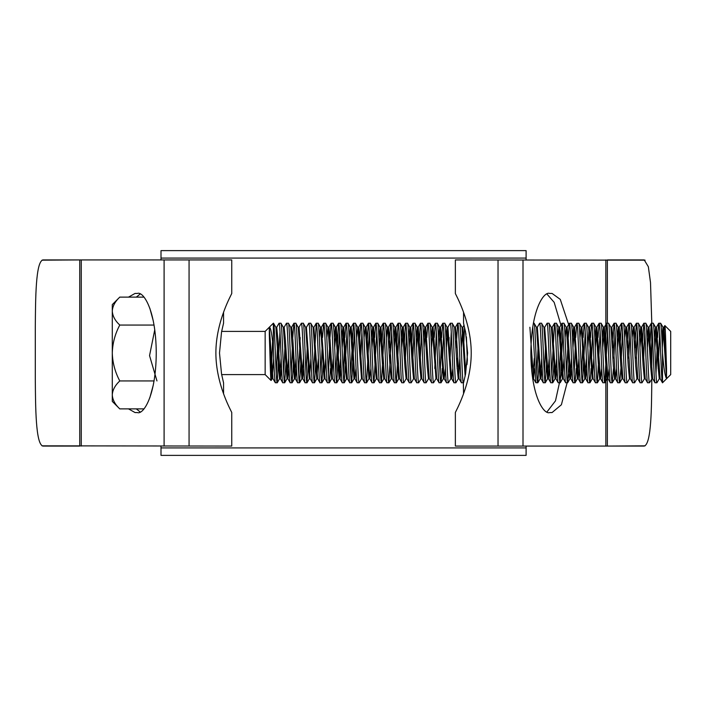 <?xml version="1.0" encoding="UTF-8"?>
<svg xmlns="http://www.w3.org/2000/svg" width="706" height="706" viewBox="0 0 706 706"><rect width="100%" height="100%" fill="white"/><g stroke="black" fill="none" stroke-linecap="round" stroke-linejoin="round"><path stroke-width="1.06" d="M161.003 447.931L526.102 447.931L526.102 455.379L161.003 455.379L161.003 446.068M526.102 447.931L526.102 446.068M526.102 259.932L526.102 258.069L161.003 258.069L161.003 250.621L526.102 250.621L526.102 258.069M161.003 259.932L161.003 258.069M112.289 394.91L112.289 401.396L119.738 408.845C115.078 404.503 112.598 399.861 112.289 394.91L112.289 304.604L119.738 297.155C115.06 301.55 112.572 306.201 112.289 311.09C112.598 316.032 115.078 320.683 119.738 325.016L119.738 325.139C115.078 333.859 112.589 343.142 112.289 353C112.589 362.831 115.069 372.115 119.738 380.861L119.738 380.984C115.06 385.379 112.572 390.021 112.289 394.91L112.448 396.834M221.649 374.595L265.147 374.595L271.069 380.516C270.513 381.249 269.904 349.832 269.313 334.803L269.313 327.249C270.76 327.187 272.101 334.6 273.337 349.479L273.337 323.216L265.147 331.405L265.147 374.595M223.555 393.666L223.555 382.784L221.552 374.065L219.504 353.009L221.543 331.952L223.555 323.216L221.649 331.405L265.147 331.405M664.425 329.755L664.867 325.581L670.7 331.405L670.7 374.595L662.51 382.784L662.51 353C661.893 334.909 661.266 324.989 660.648 323.216L658.716 323.277L657.568 337.565M664.867 325.581C665.405 324.972 665.979 352.841 666.543 368.797L666.543 378.495C665.087 376.616 663.737 368.117 662.51 353M280 331.749L277.211 382.784C275.967 384.602 274.722 321.398 273.487 323.216L273.337 323.216M281.147 358.18L279.532 378.751L275.896 327.319L273.487 323.216M277.211 382.784L275.278 382.723L272.94 378.681L269.313 327.249M275.349 382.784C274.687 380.525 274.016 369.423 273.337 349.479M666.543 378.495L663.058 327.319L660.648 323.216M658.786 323.216C660.031 321.398 661.275 384.602 662.51 382.784L660.101 378.681L656.456 327.249L654.85 347.82M659.333 378.681L656.924 382.784C655.689 384.602 654.444 321.398 653.2 323.216L651.267 323.277L649.697 347.82M660.181 378.751L659.254 378.751L658.01 365.876L655.609 327.319L653.2 323.216M656.924 382.784L654.991 382.723L652.653 378.681L649.017 327.249L647.402 347.82M655.062 382.784C653.827 384.602 652.582 321.398 651.338 323.216M645.09 445.839L607.354 446.068L644.225 446.068C651.514 443.977 651.559 406.753 651.806 379.06L649.485 382.784C648.24 384.602 646.996 321.398 645.761 323.216L643.828 323.277L642.248 347.82M652.741 378.751L651.806 378.751L650.57 365.876L648.17 327.319L645.761 323.216M649.485 382.784L647.552 382.723L645.213 378.681L641.569 327.249L639.954 347.82M647.623 382.784C646.378 384.602 645.134 321.398 643.898 323.216M644.825 376.739L644.446 378.681L642.036 382.784C640.792 384.602 639.548 321.398 638.312 323.216L636.38 323.277L634.809 347.82M645.293 378.751L644.357 378.751L643.122 365.876L640.721 327.319L638.312 323.216M642.036 382.784L640.104 382.723L637.765 378.681L635.365 340.124L634.12 327.249L633.661 329.261M640.174 382.784C638.939 384.602 637.686 321.398 636.45 323.216M636.997 378.681L634.588 382.784C633.353 384.602 632.108 321.398 630.864 323.216L628.931 323.277L627.36 347.82M637.845 378.751L636.918 378.751L635.674 365.876L633.273 327.319L630.864 323.216M634.588 382.784L632.655 382.723L630.317 378.681L627.916 340.124L626.681 327.249L626.213 329.261M632.726 382.784C631.491 384.602 630.246 321.398 629.002 323.216M629.549 378.681L627.14 382.784C625.904 384.602 624.66 321.398 623.424 323.216L621.492 323.277L619.912 347.82M630.317 378.681L629.47 378.751L628.234 365.876L625.834 327.319L623.424 323.216M627.14 382.784L625.216 382.723L622.877 378.681L619.233 327.249L617.618 347.82M625.287 382.784C624.042 384.602 622.798 321.398 621.562 323.216M620.918 368.435L619.7 382.784C618.456 384.602 617.212 321.398 615.976 323.216L614.043 323.277L612.473 347.82M622.957 378.751L622.021 378.751L620.786 365.876L618.385 327.319L615.976 323.216M619.7 382.784L617.768 382.723L615.429 378.681L613.029 340.124L611.784 327.249L611.325 329.261M617.838 382.784C616.603 384.602 615.35 321.398 614.114 323.216M613.47 368.435L612.252 382.784C611.017 384.602 609.772 321.398 608.528 323.216L606.595 323.277L605.024 347.82M615.05 376.739L614.582 378.751L613.337 365.876L610.937 327.319L608.528 323.216M612.252 382.784L610.319 382.723L607.981 378.681L604.345 327.249L602.73 347.82M610.39 382.784C609.154 384.602 607.91 321.398 606.666 323.216M607.601 331.749L604.804 382.784C603.568 384.602 602.324 321.398 601.088 323.216L599.156 323.277L598.008 337.565M607.601 376.739L607.134 378.751L605.898 365.876L603.498 327.319L601.088 323.216M604.804 382.784L602.88 382.723L600.541 378.681L596.897 327.249L595.282 347.82M602.95 382.784C601.706 384.602 600.462 321.398 599.226 323.216M600.153 331.749L597.364 382.784C596.12 384.602 594.876 321.398 593.64 323.216L591.707 323.277L590.56 337.565M600.153 376.739L599.685 378.751L598.45 365.876L596.049 327.319L593.64 323.216M597.364 382.784L595.432 382.723L593.093 378.681L589.448 327.249L588.522 327.249L586.192 323.216L584.259 323.277L583.112 337.565M595.502 382.784C594.258 384.602 593.014 321.398 591.778 323.216M591.134 368.435L589.916 382.784C588.68 384.602 587.436 321.398 586.192 323.216M589.916 382.784L587.983 382.723L585.645 378.681L581.92 327.319L584.259 323.277M588.054 382.784C586.818 384.602 585.574 321.398 584.33 323.216M585.265 331.749L582.468 382.784C581.232 384.602 579.988 321.398 578.752 323.216L576.82 323.277L575.672 337.565M586.412 358.18L584.797 378.751L581.162 327.319L578.752 323.216M582.468 382.784L580.544 382.723L578.205 378.681L574.56 327.249L573.634 327.249L572.522 337.565M580.614 382.784C579.37 384.602 578.126 321.398 576.89 323.216M576.246 368.435L575.028 382.784C573.784 384.602 572.54 321.398 571.304 323.216L569.371 323.277L568.224 337.565M578.964 358.18L577.349 378.751L573.713 327.319L571.304 323.216M575.028 382.784L573.095 382.723L570.757 378.681L568.356 340.124L567.112 327.249L566.653 329.261M573.166 382.784C571.922 384.602 570.677 321.398 569.442 323.216M569.23 358.18L567.58 382.784C566.344 384.602 565.1 321.398 563.856 323.216L561.923 323.277L559.205 374.251M571.516 358.18L569.91 378.751L566.265 327.319L563.856 323.216M567.58 382.784L565.647 382.723L563.309 378.681L560.908 340.124L559.673 327.249L559.205 329.261M565.718 382.784C564.482 384.602 563.238 321.398 561.994 323.216M562.929 331.749L560.132 382.784C558.896 384.602 557.652 321.398 556.416 323.216L554.484 323.277L551.757 374.251M564.076 358.18L562.461 378.751L558.825 327.319L556.416 323.216M560.132 382.784L558.199 382.723L555.869 378.681L552.224 327.249L551.298 327.249L548.968 323.216L547.106 323.216L544.697 327.319L544.317 329.261M558.269 382.784C557.034 384.602 555.79 321.398 554.554 323.216M554.334 358.18L552.692 382.784C551.448 384.602 550.203 321.398 548.968 323.216M552.692 382.784L550.759 382.723L548.421 378.681L544.697 327.319M550.83 382.784C549.586 384.602 548.341 321.398 547.106 323.216M546.894 358.18L545.244 382.784C544.008 384.602 542.764 321.398 541.52 323.216L539.658 323.216L537.337 327.249L536.401 327.249M549.18 358.18L547.574 378.751L543.929 327.319L541.52 323.216M545.244 382.784L543.311 382.723L540.972 378.681L537.337 327.249M543.382 382.784C542.146 384.602 540.902 321.398 539.658 323.216M539.446 358.18L537.795 382.784C536.56 384.602 535.316 321.398 534.08 323.216L533.383 323.216M541.74 358.18L540.125 378.751L536.489 327.319L534.08 323.216M537.795 382.784L535.863 382.723L532.792 326.71M466.975 364.623L467.363 360.113L466.392 336.85M463.551 393.666L463.348 382.784C462.103 384.602 460.859 321.398 459.624 323.216L457.691 323.277L456.111 347.82M465.139 376.139L462.033 327.319L459.624 323.216M463.348 382.784L461.415 382.723L459.077 378.681L456.676 340.124L455.432 327.249L454.964 329.261M461.486 382.784C460.241 384.602 458.997 321.398 457.762 323.216M458.309 378.681L455.899 382.784C454.664 384.602 453.42 321.398 452.175 323.216L450.243 323.277L447.904 327.319L446.377 347.82M459.077 378.681L458.229 378.751L456.985 365.876L454.585 327.319L452.175 323.216M455.899 382.784L453.967 382.723L451.628 378.681L447.904 327.319M454.037 382.784C452.802 384.602 451.558 321.398 450.313 323.216M452.82 368.435L451.708 378.751L450.781 378.751L448.451 382.784C447.216 384.602 445.971 321.398 444.727 323.216L442.803 323.277L441.656 337.565M450.781 378.751L447.136 327.319L444.727 323.216M448.451 382.784L446.519 382.723L444.18 378.681L440.544 327.249L438.929 347.82M446.589 382.784C445.354 384.602 444.109 321.398 442.874 323.216M442.23 368.435L441.012 382.784C439.767 384.602 438.523 321.398 437.288 323.216L435.355 323.277L434.208 337.565M441.082 382.723L443.421 378.681L439.697 327.319L437.288 323.216M441.012 382.784L439.079 382.723L436.74 378.681L433.096 327.249L431.49 347.82M439.15 382.784C437.905 384.602 436.661 321.398 435.425 323.216M436.352 376.739L435.973 378.681L433.563 382.784C432.328 384.602 431.075 321.398 429.839 323.216L427.907 323.277L426.759 337.565M435.973 378.681L432.248 327.319L429.839 323.216M433.563 382.784L431.631 382.723L429.292 378.681L425.656 327.249L424.041 347.82M431.701 382.784C430.466 384.602 429.222 321.398 427.977 323.216M428.524 378.681L426.115 382.784C424.88 384.602 423.635 321.398 422.391 323.216L420.458 323.277L418.887 347.82M429.372 378.751L428.445 378.751L427.201 365.876L424.8 327.319L422.391 323.216M426.115 382.784L424.182 382.723L421.844 378.681L418.208 327.249L416.593 347.82M424.253 382.784C423.018 384.602 421.773 321.398 420.529 323.216M421.085 378.681L418.676 382.784C417.431 384.602 416.187 321.398 414.951 323.216L413.019 323.277L411.439 347.82M421.932 378.751L420.997 378.751L419.761 365.876L417.361 327.319L414.951 323.216M418.676 382.784L416.743 382.723L414.404 378.681L410.76 327.249L409.153 347.82M416.814 382.784C415.569 384.602 414.325 321.398 413.089 323.216M413.637 378.681L411.227 382.784C409.992 384.602 408.739 321.398 407.503 323.216L405.571 323.277L404 347.82M414.484 378.751L413.557 378.751L412.313 365.876L409.912 327.319L407.503 323.216M411.227 382.784L409.295 382.723L406.956 378.681L403.311 327.249L401.705 347.82M409.365 382.784C408.13 384.602 406.885 321.398 405.641 323.216M406.188 378.681L403.779 382.784C402.544 384.602 401.299 321.398 400.055 323.216L398.122 323.277L396.551 347.82M407.035 378.751L406.109 378.751L404.865 365.876L402.464 327.319L400.055 323.216M403.779 382.784L401.846 382.723L399.508 378.681L395.872 327.249L394.257 347.82M401.917 382.784C400.681 384.602 399.437 321.398 398.193 323.216M399.128 331.749L396.34 382.784C395.095 384.602 393.851 321.398 392.615 323.216L390.683 323.277L389.103 347.82M399.596 378.751L398.661 378.751L397.425 365.876L395.025 327.319L392.615 323.216M396.34 382.784L394.407 382.723L392.068 378.681L389.668 340.124L388.424 327.249L387.956 329.261M394.477 382.784C393.233 384.602 391.989 321.398 390.753 323.216M391.68 331.749L388.891 382.784C387.647 384.602 386.403 321.398 385.167 323.216L383.234 323.277L381.664 347.82M392.068 378.681L391.221 378.751L389.977 365.876L387.576 327.319L385.167 323.216M388.891 382.784L386.959 382.723L384.62 378.681L380.975 327.249L379.369 347.82M387.029 382.784C385.794 384.602 384.549 321.398 383.305 323.216M384.24 331.749L381.443 382.784C380.207 384.602 378.963 321.398 377.719 323.216L375.786 323.277L374.639 337.565M384.699 378.751L383.773 378.751L382.528 365.876L380.128 327.319L377.719 323.216M381.443 382.784L379.51 382.723L377.172 378.681L373.536 327.249L371.921 347.82M379.581 382.784C378.345 384.602 377.101 321.398 375.857 323.216M376.792 331.749L374.003 382.784C372.759 384.602 371.515 321.398 370.279 323.216L368.347 323.277L366.767 347.82M377.172 378.681L376.324 378.751L375.089 365.876L372.689 327.319L370.279 323.216M374.003 382.784L372.071 382.723L369.732 378.681L367.332 340.124L366.087 327.249L365.62 329.261M372.141 382.784C370.897 384.602 369.653 321.398 368.417 323.216M369.344 331.749L366.555 382.784C365.311 384.602 364.067 321.398 362.831 323.216L360.898 323.277L359.751 337.565M366.626 382.723L368.964 378.681L365.24 327.319L362.831 323.216M366.555 382.784L364.623 382.723L362.284 378.681L359.883 340.124L358.639 327.249L358.18 329.261M364.693 382.784C363.458 384.602 362.204 321.398 360.969 323.216M361.904 376.739L361.516 378.681L359.107 382.784C357.871 384.602 356.627 321.398 355.383 323.216L353.45 323.277L350.732 374.251M361.516 378.681L357.792 327.319L355.383 323.216M359.107 382.784L357.174 382.723L354.836 378.681L352.435 340.124L351.2 327.249L350.732 329.261M357.245 382.784C356.009 384.602 354.765 321.398 353.521 323.216M354.456 331.749L351.659 382.784C350.423 384.602 349.179 321.398 347.943 323.216L346.011 323.277L344.863 337.565M356.027 368.435L354.924 378.751L353.988 378.751L350.352 327.319L347.943 323.216M351.659 382.784L349.735 382.723L347.396 378.681L343.751 327.249L342.136 347.82M349.805 382.784C348.561 384.602 347.317 321.398 346.081 323.216M347.008 331.749L344.219 382.784C342.975 384.602 341.73 321.398 340.495 323.216L338.562 323.277L335.844 374.251M347.396 378.681L346.54 378.751L345.305 365.876L342.904 327.319L340.495 323.216M344.219 382.784L342.286 382.723L339.948 378.681L336.303 327.249L334.697 347.82M342.357 382.784C341.122 384.602 339.868 321.398 338.633 323.216M339.568 331.749L336.771 382.784C335.535 384.602 334.291 321.398 333.047 323.216L331.114 323.277L329.967 337.565M341.139 368.435L340.027 378.751L339.101 378.751L335.456 327.319L333.047 323.216M336.771 382.784L334.838 382.723L332.5 378.681L330.099 340.124L328.864 327.249L328.396 329.261M334.909 382.784C333.673 384.602 332.429 321.398 331.185 323.216M330.54 368.435L329.323 382.784C328.087 384.602 326.843 321.398 325.607 323.216L323.675 323.277L322.527 337.565M333.267 358.18L331.652 378.751L328.016 327.319L325.607 323.216M329.323 382.784L327.399 382.723L325.06 378.681L321.336 327.319L323.675 323.277M327.469 382.784C326.225 384.602 324.981 321.398 323.745 323.216M323.524 358.18L321.883 382.784C320.639 384.602 319.394 321.398 318.159 323.216L316.226 323.277L313.508 374.251M325.819 358.18L324.204 378.751L320.568 327.319L318.159 323.216M321.883 382.784L319.95 382.723L317.612 378.681L313.888 327.319L316.226 323.277M320.021 382.784C318.777 384.602 317.532 321.398 316.297 323.216M316.085 358.18L314.435 382.784C313.199 384.602 311.955 321.398 310.711 323.216L308.778 323.277L306.439 327.319L306.06 329.261M318.371 358.18L316.765 378.751L313.12 327.319L310.711 323.216M314.435 382.784L312.502 382.723L310.163 378.681L306.439 327.319M312.573 382.784C311.337 384.602 310.093 321.398 308.849 323.216M308.637 358.18L306.986 382.784C305.751 384.602 304.507 321.398 303.271 323.216L301.338 323.277L299 327.319L298.153 327.249L295.823 323.216L293.89 323.277L292.743 337.565M310.931 358.18L309.316 378.751L305.68 327.319L303.271 323.216M306.986 382.784L305.063 382.723L302.724 378.681L299.079 327.249M305.133 382.784C303.889 384.602 302.645 321.398 301.409 323.216M301.188 358.18L299.547 382.784C298.303 384.602 297.058 321.398 295.823 323.216M299.547 382.784L297.614 382.723L295.276 378.681L292.875 340.124L291.631 327.249L290.704 327.249M297.685 382.784C296.441 384.602 295.196 321.398 293.961 323.216M293.749 358.18L292.099 382.784C290.863 384.602 289.619 321.398 288.375 323.216L286.442 323.277L284.103 327.319M296.035 358.18L294.428 378.751L290.784 327.319L288.375 323.216M292.099 382.784L290.166 382.723L287.827 378.681L285.427 340.124L284.191 327.249L283.256 327.249M290.237 382.784C289.001 384.602 287.757 321.398 286.512 323.216M286.301 358.18L284.65 382.784C283.415 384.602 282.171 321.398 280.935 323.216L279.002 323.277L276.664 327.319M288.595 358.18L286.98 378.751L283.344 327.319L280.935 323.216M284.65 382.784L282.718 382.723L280.388 378.681L277.988 340.124L276.743 327.249L275.817 327.249M282.788 382.784C281.553 384.602 280.308 321.398 279.073 323.216M659.722 331.749L658.142 368.435M657.145 347.82L655.998 374.251M652.273 331.749L651.126 358.18M644.825 331.749L643.678 358.18M637.386 331.749L636.238 358.18M629.937 331.749L628.79 358.18M622.489 331.749L621.342 358.18M615.05 331.749L613.902 358.18M592.705 331.749L591.566 358.18M590.137 347.82L588.989 374.251M582.688 347.82L581.541 374.251M575.24 347.82L574.093 374.251M567.8 347.82L566.653 374.251M545.464 347.82L544.317 374.251M538.016 347.82L536.869 374.251M531.997 358.18L531.547 368.973M464.574 327.328L463.56 347.82M457.541 358.18L457.117 368.435M451.249 331.749L450.101 358.18M449.095 337.565L448.672 347.82M443.8 331.749L442.653 358.18M441.224 347.82L440.076 374.251M436.352 331.749L434.781 368.435M421.464 331.749L420.317 358.18M414.016 331.749L412.869 358.18M406.577 331.749L405.429 358.18M361.904 331.749L360.757 358.18M344.431 347.82L343.284 374.251M329.543 347.82L328.396 374.251M322.095 347.82L320.948 374.251M307.207 347.82L306.06 374.251M300.191 337.565L298.612 374.251M292.319 347.82L291.172 374.251M284.871 347.82L283.724 374.251M277.423 347.82L276.275 374.251M272.551 341.828L271.069 380.516M666.543 368.797L663.905 327.249L662.978 327.249L661.866 337.565M663.437 329.261L662.299 347.82M616.62 368.435L615.429 378.681M609.172 368.435L607.981 378.681M601.733 368.435L600.541 378.681M593.852 358.18L592.246 378.751L593.093 378.681M588.989 329.261L587.842 347.82M586.836 368.435L585.645 378.681M579.397 368.435L578.205 378.681M576.82 323.277L574.481 327.319L572.945 347.82M571.948 368.435L570.757 378.681M562.461 378.751L563.309 378.681M557.052 368.435L555.869 378.681M554.484 323.277L552.145 327.319L551.757 329.261M549.612 368.435L548.421 378.681M542.164 368.435L540.972 378.681M534.716 368.435L533.524 378.681L529.888 327.249M465.775 372.874L462.88 327.249L461.265 347.82M445.371 368.435L444.18 378.681M370.924 368.435L369.732 378.681M361.437 378.751L362.284 378.681M331.652 378.751L332.5 378.681M324.204 378.751L325.06 378.681M316.765 378.751L317.612 378.681M309.316 378.751L310.163 378.681M303.915 368.435L302.724 378.681M296.467 368.435L295.276 378.681M289.019 368.435L287.827 378.681M281.57 368.435L280.388 378.681M273.699 358.18L272.092 378.751L272.94 378.681M655.609 327.319L654.418 337.565M648.17 327.319L646.978 337.565M640.721 327.319L639.53 337.565M633.273 327.319L632.082 337.565M625.834 327.319L624.642 337.565M618.385 327.319L617.194 337.565M610.937 327.319L611.784 327.249M603.498 327.319L602.306 337.565M596.049 327.319L594.858 337.565M592.246 378.751L588.601 327.319M581.162 327.319L579.97 337.565M566.265 327.319L565.074 337.565M558.825 327.319L557.634 337.565M556.628 358.18L555.013 378.751L551.377 327.319M543.929 327.319L544.776 327.249M534.292 358.18L532.712 378.743M531.697 370.588L530.859 353.856M462.033 327.319L462.88 327.249M459.835 358.18L458.688 376.739M454.585 327.319L455.432 327.249M447.136 327.319L445.945 337.565M439.697 327.319L438.505 337.565M432.248 327.319L431.057 337.565M424.8 327.319L423.609 337.565M417.361 327.319L416.169 337.565M409.912 327.319L408.721 337.565M402.464 327.319L401.273 337.565M395.025 327.319L393.833 337.565M391.68 376.739L391.3 378.681L388.962 382.723M387.576 327.319L386.385 337.565M380.128 327.319L378.937 337.565M372.689 327.319L371.497 337.565M365.24 327.319L364.049 337.565M357.792 327.319L356.601 337.565M350.352 327.319L349.161 337.565M342.904 327.319L341.713 337.565M340.707 358.18L339.18 378.681L336.841 382.723M335.456 327.319L334.265 337.565M328.016 327.319L326.825 337.565M320.568 327.319L319.377 337.565M313.12 327.319L313.967 327.249M303.483 358.18L301.868 378.751L298.232 327.319M272.092 378.751L269.313 334.803M149.822 308.204L153.264 320.851M154.755 329.79L149.548 355.612L156.961 380.94M153.264 385.149L149.822 397.796M119.693 408.88L143.918 408.88M119.693 297.12L143.918 297.12M119.693 325.06L154.04 325.06M119.693 380.94L154.04 380.94M465.995 334.37L463.551 323.216L463.551 312.334M463.551 323.216L465.554 331.952L467.601 352.991L465.554 374.065L463.551 382.784M607.354 378.751L607.354 446.068L455.361 446.068L455.361 412.56C454.743 412.904 471.237 385.344 471.229 353.106C471.273 320.612 454.752 293.149 455.361 293.44L455.361 259.932L645.09 260.161M189.067 446.068L189.067 259.932L231.745 259.932L231.745 293.44C232.353 293.096 215.868 320.656 215.877 352.894C215.833 385.388 232.353 412.851 231.745 412.56L231.745 446.068L42.016 445.839M42.016 260.161L79.743 259.932L42.881 259.932C35.591 262.023 35.547 299.247 35.3 326.94L35.3 379.06C35.538 406.868 35.627 444.048 42.881 446.068L79.743 446.068L79.743 259.932L189.067 259.932M140.123 294.067L136.329 297.12M136.329 408.88L140.123 411.933M546.982 411.933L555.481 400.849L562.355 369.653M560.899 325.051L554.184 302.371L546.982 294.067M568.63 324.566L560.273 299.379L552.066 293.44L549.709 293.44C544.194 291.04 531.115 308.91 530.859 353C531.115 397.09 544.194 414.96 549.709 412.56L552.066 412.56L561.394 404.759L569.945 371.885M128.518 408.88L135.04 412.56L137.396 412.56C142.912 414.96 155.991 397.09 156.247 353C155.991 308.91 142.912 291.04 137.396 293.44L135.04 293.44L128.518 297.12M651.806 371.33L651.806 325.51M651.797 323.216L650.508 282.568L648.346 266.736L644.225 259.932L607.354 259.932L607.354 323.216M523.005 446.068L523.005 259.932M605.845 446.068L605.845 259.932M498.03 446.068L498.03 259.932M81.261 446.068L81.261 259.932M164.101 446.068L164.101 259.932M607.354 336.533L607.354 328.061M656.456 327.249L655.53 327.249M649.017 327.249L648.082 327.249M641.569 327.249L640.642 327.249M634.12 327.249L633.194 327.249M626.681 327.249L625.745 327.249M619.233 327.249L618.306 327.249M615.508 378.751L614.582 378.751M608.069 378.751L607.134 378.751M604.345 327.249L603.409 327.249M600.621 378.751L599.685 378.751M596.897 327.249L595.97 327.249M585.733 378.751L584.797 378.751M582.009 327.249L581.073 327.249M578.285 378.751L577.349 378.751M570.836 378.751L569.91 378.751M567.112 327.249L566.186 327.249M559.673 327.249L558.737 327.249M555.949 378.751L555.013 378.751M548.5 378.751L547.574 378.751M541.052 378.751L540.125 378.751M533.612 378.751L532.677 378.751M447.992 327.249L447.057 327.249M444.268 378.751L443.333 378.751M440.544 327.249L439.609 327.249M436.82 378.751L435.893 378.751M433.096 327.249L432.169 327.249M425.656 327.249L424.721 327.249M418.208 327.249L417.272 327.249M410.76 327.249L409.833 327.249M403.311 327.249L402.385 327.249M395.872 327.249L394.936 327.249M388.424 327.249L387.497 327.249M380.975 327.249L380.049 327.249M373.536 327.249L372.6 327.249M369.812 378.751L368.876 378.751M366.087 327.249L365.161 327.249M358.639 327.249L357.713 327.249M351.2 327.249L350.264 327.249M343.751 327.249L342.825 327.249M336.303 327.249L335.376 327.249M328.864 327.249L327.928 327.249M321.415 327.249L320.489 327.249M306.528 327.249L305.592 327.249M302.803 378.751L301.868 378.751M295.355 378.751L294.428 378.751M287.916 378.751L286.98 378.751M280.467 378.751L279.532 378.751M622.11 378.681L619.771 382.723M614.661 378.681L612.323 382.723M607.213 378.681L604.874 382.723M599.773 378.681L597.435 382.723M592.325 378.681L589.987 382.723M584.877 378.681L582.538 382.723M577.437 378.681L575.099 382.723M569.989 378.681L567.65 382.723M562.541 378.681L560.202 382.723M555.101 378.681L552.763 382.723M547.653 378.681L545.314 382.723M540.205 378.681L537.866 382.723M398.749 378.681L396.41 382.723M383.852 378.681L381.514 382.723M376.413 378.681L374.074 382.723M354.068 378.681L351.738 382.723M346.628 378.681L344.29 382.723M331.732 378.681L329.393 382.723M324.292 378.681L321.954 382.723M316.844 378.681L314.505 382.723M309.396 378.681L307.057 382.723M301.956 378.681L299.618 382.723M294.508 378.681L292.169 382.723M287.06 378.681L284.721 382.723M279.62 378.681L277.281 382.723M272.172 378.681L271.122 380.499M658.716 323.277L656.377 327.319M651.267 323.277L648.929 327.319M643.828 323.277L641.489 327.319M636.38 323.277L634.041 327.319M628.931 323.277L626.593 327.319M621.492 323.277L619.153 327.319M614.043 323.277L611.705 327.319M606.595 323.277L604.257 327.319M599.156 323.277L596.817 327.319M591.707 323.277L589.369 327.319M569.371 323.277L567.033 327.319M561.923 323.277L559.584 327.319M535.863 382.723L533.524 378.681M464.054 325.157L462.801 327.319M457.691 323.277L455.352 327.319M442.803 323.277L440.465 327.319M435.355 323.277L433.016 327.319M427.907 323.277L425.568 327.319M420.458 323.277L418.128 327.319M413.019 323.277L410.68 327.319M405.571 323.277L403.232 327.319M398.122 323.277L395.784 327.319M390.683 323.277L388.344 327.319M383.234 323.277L380.896 327.319M375.786 323.277L373.448 327.319M368.347 323.277L366.008 327.319M360.898 323.277L358.56 327.319M353.45 323.277L351.111 327.319M346.011 323.277L343.672 327.319M338.562 323.277L336.224 327.319M331.114 323.277L328.775 327.319M293.89 323.277L291.552 327.319M663.825 327.319L664.823 325.598M112.289 401.396L119.738 408.845M223.555 323.216L223.555 312.334"/></g></svg>
